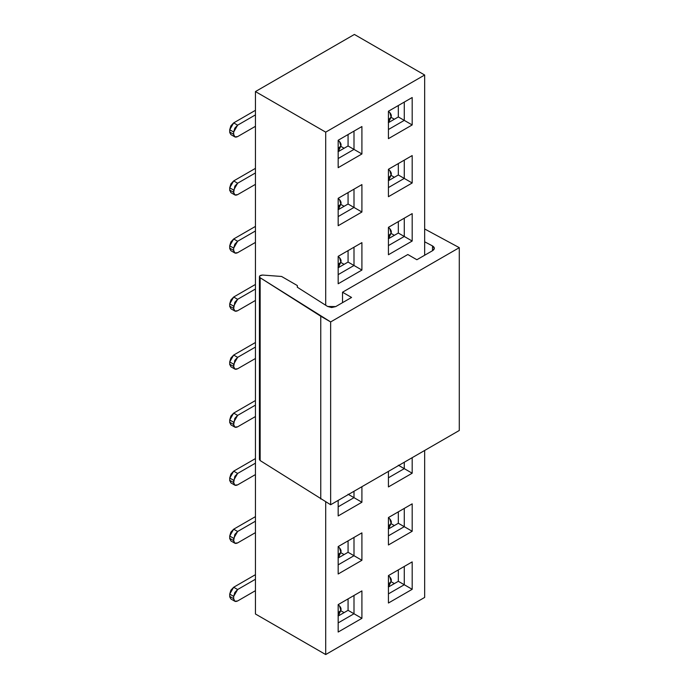 <?xml version="1.0" encoding="UTF-8"?>
<svg xmlns="http://www.w3.org/2000/svg" width="689" height="689" viewBox="0 0 689 689"><rect width="100%" height="100%" fill="white"/><g stroke="black" fill="none" stroke-linecap="round" stroke-linejoin="round"><path stroke-width="1.03" d="M459.287 430.479L330.642 504.753L260.149 460.562L330.642 504.753L459.287 430.479L459.287 247.661L330.642 321.935L330.642 504.753L330.642 321.935L320.755 316.217L320.755 499.043L320.755 316.217L260.149 277.745L260.149 460.562L260.149 277.745L259.426 276.659L259.744 275.91L262.578 275.049L281.586 276.47L262.578 275.049C259.641 275.307 258.831 276.203 260.149 277.745L330.642 321.935L459.287 247.661L459.287 430.479M259.426 276.659L259.426 459.477L260.149 460.562M297.338 285.565L281.586 276.47L297.338 285.565L297.278 287.201L297.372 286.168M297.278 287.201L327.637 306.476L331.642 307.535L335.732 306.588L351.562 297.45L342.519 292.222L342.519 302.669L342.519 292.222L351.562 297.45L335.732 306.588L327.637 306.476L297.278 287.201M407.828 254.517L416.871 259.736L432.709 250.598L434.346 248.316L432.511 245.921L432.511 250.71L432.511 245.921L424.657 241.796L432.511 245.921C434.871 247.446 434.94 249.005 432.709 250.598L416.871 259.736L407.828 254.517L342.519 292.222L407.828 254.517M424.657 228.963L459.287 247.661L424.657 228.963M255.438 114.83L255.438 91.577L354.396 34.45L255.438 91.577L325.699 132.142L424.657 75.015L354.396 34.45L424.657 75.015L424.657 255.249L424.657 75.015L325.699 132.142L325.699 305.244L325.699 132.142L255.438 91.577L255.438 613.985L325.699 654.55L424.657 597.423L424.657 450.477L424.657 597.423L325.699 654.55L325.699 501.893L325.699 654.55L255.438 613.985L255.438 579.251L237.627 589.534L233.674 596.39L233.674 598.672C233.907 601.316 235.225 602.083 237.627 600.963L255.438 590.68L237.627 600.963L234.828 601.239L233.674 598.681M412.186 97.519L412.186 124.942L388.432 138.653L388.432 111.23L412.186 97.519L404.271 102.093L404.271 120.377L412.186 124.942L412.186 97.519L388.432 111.23L388.432 138.653L412.186 124.942L404.271 120.377L388.432 129.515L404.271 120.377L404.271 102.093L412.186 97.519M338.17 140.255L361.914 126.543L361.914 153.966L338.17 167.677L338.17 140.255L361.914 126.543L338.17 140.255L338.17 167.677L361.914 153.966L361.914 126.543L354 131.117L354 149.401L361.914 153.966L354 149.401L338.17 158.539L354 149.401L354 131.117L338.17 140.255L339.599 141.701L338.17 140.263M412.186 155.568L412.186 182.99L388.432 196.701L388.432 169.279L412.186 155.568L404.271 160.141L404.271 178.417L412.186 182.99L412.186 155.568L388.432 169.279L388.432 196.701L412.186 182.99L404.271 178.417L388.432 187.563L404.271 178.417L404.271 160.141L412.186 155.568M338.17 198.303L361.914 184.592L361.914 212.014L338.17 225.725L338.17 198.303L361.914 184.592L338.17 198.303L338.17 225.725L361.914 212.014L361.914 184.592L354 189.156L354 207.441L361.914 212.014L354 207.441L338.17 216.579L354 207.441L354 189.156L338.17 198.303L339.599 199.741L338.17 198.311M412.186 213.616L412.186 241.038L388.432 254.749L388.432 227.327L412.186 213.616L404.271 218.18L404.271 236.465L412.186 241.038L412.186 213.616L388.432 227.327L388.432 254.749L412.186 241.038L404.271 236.465L388.432 245.603L404.271 236.465L404.271 218.18L412.186 213.616M338.17 256.342L361.914 242.631L361.914 270.054L338.17 283.773L338.17 256.342L361.914 242.631L338.17 256.342L338.17 283.773L361.914 270.054L361.914 242.631L354 247.205L354 265.489L361.914 270.054L354 265.489L338.17 274.627L354 265.489L354 247.205L338.17 256.342L339.599 257.789L338.17 256.36M412.186 457.677L412.186 473.214L388.432 486.925L388.432 471.388L388.432 486.925L412.186 473.214L412.186 457.677M361.914 486.701L361.914 502.238L338.17 515.949L338.17 500.412L338.17 515.949L361.914 502.238L361.914 486.701M412.186 503.84L412.186 531.262L388.432 544.973L388.432 517.551L412.186 503.84L404.271 508.413L404.271 526.689L412.186 531.262L412.186 503.84L388.432 517.551L388.432 544.973L412.186 531.262L404.271 526.689L388.432 535.835L404.271 526.689L404.271 508.413L412.186 503.84M338.17 546.575L361.914 532.864L361.914 560.286L338.17 573.997L338.17 546.575L361.914 532.864L338.17 546.575L338.17 573.997L361.914 560.286L361.914 532.864L354 537.429L354 555.713L361.914 560.286L354 555.713L338.17 564.851L354 555.713L354 537.429L338.17 546.575L339.599 548.013L338.17 546.584M412.186 561.888L412.186 589.31L388.432 603.021L388.432 575.599L404.271 566.453L404.271 584.737L412.186 589.31L412.186 561.888L388.432 575.599L388.432 603.021L412.186 589.31L404.271 584.737L388.432 593.875L404.271 584.737L404.271 566.453L412.186 561.888M338.17 604.615L361.914 590.904L361.914 618.326L338.17 632.037L338.17 604.615L361.914 590.904L338.17 604.615L338.17 632.037L361.914 618.326L361.914 590.904L354 595.477L354 613.761L361.914 618.326L354 613.761L338.17 622.899L354 613.761L354 595.477L338.17 604.615M388.432 111.23L404.271 102.093L388.432 111.23L389.862 112.677L391.102 117.027L389.621 118.68L388.312 122.177L389.621 118.68C391.808 117.078 391.886 115.072 389.862 112.677L388.432 111.239M388.432 169.279L404.271 160.141L388.432 169.279L389.862 170.717L391.102 175.075L389.621 176.728L388.312 180.225L389.621 176.728C391.808 175.118 391.886 173.12 389.862 170.717L388.432 169.287M388.432 227.327L404.271 218.18L388.432 227.327L389.862 228.765L391.102 233.123L389.621 234.777L388.312 238.265L389.621 234.777C391.808 233.166 391.886 231.159 389.862 228.765L388.432 227.336M404.271 462.25L404.271 468.649L412.186 473.214L404.271 468.649L388.432 477.787L404.271 468.649L404.271 462.25M354 491.266L354 497.665L361.914 502.238L354 497.665L338.17 506.811L354 497.665L354 491.266M388.432 517.551L404.271 508.413L388.432 517.551L389.862 518.989L391.102 523.347L389.621 525.001L388.312 528.497L389.621 525.001C391.808 523.39 391.886 521.392 389.862 518.989L388.432 517.56M389.621 583.049L388.312 586.537L389.621 583.049L388.432 583.729L389.621 583.049C391.808 581.438 391.886 579.432 389.862 577.038L388.432 575.608L404.271 566.453L388.432 575.599L389.862 577.038L391.102 581.395L389.621 583.04M255.438 172.879L255.438 126.32L237.627 136.603L234.828 136.878L233.674 134.312L229.713 132.03L229.713 129.747L229.713 132.03L233.674 134.312L233.674 132.03L229.713 129.747L233.674 122.892L230.875 125.846L229.713 129.739L233.674 132.03L234.828 128.128L237.627 125.174L233.674 122.892L255.438 110.318L233.674 122.892L237.627 125.174L255.438 114.891L237.627 125.174L233.674 132.03L233.674 134.312C233.907 136.956 235.225 137.714 237.627 136.603L255.438 126.32L255.438 114.779M255.438 172.939L237.627 183.222L233.674 190.078L233.674 192.36C233.907 195.004 235.225 195.762 237.627 194.642L255.438 184.359L237.627 194.642L234.828 194.918L233.674 192.36L234.828 186.176L237.627 183.222L255.438 172.939M255.438 184.48L255.438 172.818M255.438 288.967L255.438 242.407L237.627 252.691L234.828 252.966L233.674 250.408L229.713 248.118L229.713 245.835L229.713 248.118L233.674 250.408L233.674 248.118L229.713 245.835L233.674 238.98L230.875 241.934L229.713 245.835L233.674 248.118L234.828 244.216L237.627 241.262L233.674 238.98L255.438 226.414L233.674 238.98L237.627 241.262L233.674 248.118L233.674 250.408C233.907 253.044 235.225 253.81 237.627 252.691L255.438 242.407L255.438 230.979L237.627 241.262L255.438 230.979L255.438 184.419M255.438 289.027L237.627 299.31L233.674 306.166L233.674 308.448C233.907 311.092 235.225 311.85 237.627 310.739L255.438 300.456L237.627 310.739L234.828 311.015L233.674 308.448L234.828 302.264L237.627 299.31L255.438 289.027M255.438 300.568L255.438 288.915M255.438 347.067L237.627 357.358L233.674 364.214L233.674 366.496C233.907 369.132 235.225 369.898 237.627 368.779L255.438 358.495L237.627 368.779L234.828 369.054L233.674 366.496L234.828 360.313L237.627 357.358L255.438 347.067M255.438 358.607L255.438 346.955M255.438 405.115L237.627 415.398L233.674 422.254L233.674 424.545C233.907 427.18 235.225 427.947 237.627 426.827L255.438 416.544L237.627 426.827L234.828 427.102L233.674 424.545L234.828 418.352L237.627 415.398L255.438 405.115M255.438 416.656L255.438 405.003M255.438 474.704L255.438 463.163L237.627 473.446L233.674 480.302L233.674 482.584C233.907 485.228 235.225 485.986 237.627 484.875L255.438 474.583L237.627 484.875L234.828 485.151L233.674 482.584L234.828 476.4L237.627 473.446L255.438 463.163L255.438 416.595M255.438 532.743L255.438 521.203L237.627 531.486L233.674 538.342L233.674 540.632C233.907 543.268 235.225 544.034 237.627 542.915L255.438 532.631L237.627 542.915L234.828 543.19L233.674 540.632L234.828 534.449L237.627 531.495L255.438 521.203L255.438 474.643M398.328 116.949L404.271 120.377L398.328 116.949L388.432 122.659L398.328 116.949L398.328 105.52L398.328 116.949M348.066 145.965L354 149.401L348.066 145.965L338.17 151.683L348.066 145.965L348.066 134.544L348.066 145.965M398.328 174.989L404.271 178.417L398.328 174.989L388.432 180.707L398.328 174.989L398.328 163.569L398.328 174.989M348.066 204.013L354 207.441L348.066 204.013L338.17 209.723L348.066 204.013L348.066 192.584L348.066 204.013M398.328 233.037L404.271 236.465L398.328 233.037L388.432 238.747L398.328 233.037L398.328 221.608L398.328 233.037M348.066 262.061L354 265.489L348.066 262.061L338.17 267.771L348.066 262.061L348.066 250.632L348.066 262.061M398.328 465.221L404.271 468.649L398.328 465.221M348.066 494.237L354 497.665L348.066 494.237M398.328 523.261L404.271 526.689L398.328 523.261L388.432 528.98L398.328 523.261L398.328 511.841L398.328 523.261M348.066 552.285L354 555.713L348.066 552.285L338.17 557.995L348.066 552.285L348.066 540.856L348.066 552.285M398.328 581.309L404.271 584.737L398.328 581.309L388.432 587.019L398.328 581.309L398.328 569.881L398.328 581.309M348.066 610.333L354 613.761L348.066 610.333L338.17 616.044L348.066 610.333L348.066 598.905L348.066 610.333M229.738 190.586L229.713 187.787L233.674 180.931L255.438 168.366L233.674 180.931L237.627 183.222L233.674 180.931L230.875 183.885L229.713 187.787L233.674 190.078L229.713 187.787L229.713 190.078L233.674 192.36L229.713 190.078L230.875 192.636L234.828 194.918M229.738 132.538L230.875 134.588L234.828 136.878M229.738 306.674L229.713 303.883L233.674 297.028L255.438 284.454L233.674 297.028L237.627 299.31L233.674 297.028L230.875 299.982L229.713 303.875L233.674 306.166L229.713 303.883L229.713 306.166L233.674 308.448L229.713 306.166L230.875 308.724L234.828 311.015M229.738 248.634L230.875 250.684L234.828 252.966M229.738 364.722L229.713 361.923L233.674 355.068L255.438 342.502L233.674 355.068L237.627 357.358L233.674 355.068L230.875 358.022L229.713 361.923L233.674 364.214L229.713 361.923L229.713 364.214L233.674 366.496L229.713 364.214L230.875 366.772L234.828 369.054M229.738 422.762L229.713 419.971L233.674 413.116L255.438 400.542L233.674 413.116L237.627 415.398L233.674 413.116L230.875 416.07L229.713 419.971L233.674 422.254L229.713 419.971L229.713 422.254L233.674 424.545L229.713 422.254L230.875 424.82L234.828 427.102M229.738 480.81L229.713 478.011L233.674 471.155L255.438 458.59L233.674 471.155L237.627 473.446L233.674 471.155L230.875 474.118L229.713 478.011L233.674 480.302L229.713 478.011L229.713 480.302L233.674 482.584L229.713 480.302L230.875 482.86L234.828 485.151M229.738 538.858L229.713 536.059L233.674 529.204L255.438 516.638L233.674 529.204L237.627 531.486L233.674 529.204L230.875 532.158L229.713 536.059L233.674 538.342L229.713 536.059L229.713 538.342L233.674 540.632L229.713 538.342L230.875 540.908L234.828 543.19M233.674 598.672L229.713 596.39L229.713 594.107L229.713 596.39L233.674 598.672L233.674 596.39L229.713 594.107L233.674 587.252L230.875 590.206L229.713 594.107L233.674 596.39L234.828 592.488L237.627 589.534L233.674 587.252L255.438 574.678L233.674 587.252L237.627 589.534L255.438 579.251L255.438 532.692M229.738 596.898L230.875 598.956L234.828 601.239M391.007 581.654L394.375 583.592L391.007 581.654M340.745 610.678L344.104 612.616L340.745 610.678M391.007 523.606L394.375 525.552L391.007 523.606M340.745 552.63L344.104 554.567L340.745 552.63M391.007 233.382L394.375 235.319L391.007 233.382M340.745 262.406L344.104 264.343L340.745 262.406M391.007 175.333L394.375 177.28L391.007 175.333M340.745 204.357L344.104 206.295L340.745 204.357M391.007 117.294L394.375 119.231L391.007 117.294M340.745 146.318L344.104 148.256L340.745 146.318M388.88 586.141L391.137 581.327M338.609 615.165L340.866 610.342M338.17 612.754L339.358 612.065C341.537 610.463 341.623 608.456 339.599 606.062L338.17 604.623L339.599 606.062L340.84 610.411L338.17 612.754M388.88 528.093L391.137 523.278M388.432 525.681L389.621 525.001L388.432 525.681M338.609 557.117L340.866 552.302M338.17 554.705L339.358 554.025C341.537 552.414 341.623 550.408 339.599 548.013L340.84 552.371L338.17 554.705M388.88 237.869L391.137 233.054M388.432 235.457L389.621 234.777L388.432 235.457M338.609 266.893L340.866 262.07M338.17 264.481L339.358 263.792C341.537 262.19 341.623 260.184 339.599 257.789L340.84 262.139L338.17 264.481M388.88 179.829L391.137 175.006M388.432 177.417L389.621 176.728L388.432 177.417M338.609 208.845L340.866 204.03M338.17 206.433L339.358 205.753C341.537 204.142 341.623 202.135 339.599 199.741L340.84 204.099L338.17 206.433M388.88 121.781L391.137 116.958M388.432 119.369L389.621 118.68L388.432 119.369M338.609 150.805L340.866 145.982M338.17 148.393L339.358 147.704C341.537 146.094 341.623 144.096 339.599 141.701L340.84 146.051L338.17 148.393M338.041 615.561L339.358 612.065L338.041 615.561M338.041 557.513L339.358 554.025L338.041 557.513M338.041 267.289L339.358 263.792L338.041 267.289M338.041 209.249L339.358 205.753L338.041 209.249M338.041 151.201L339.358 147.704L338.041 151.201M255.438 347.015L255.438 300.507M255.438 405.063L255.438 358.556M297.372 286.279L297.372 287.261"/></g></svg>
